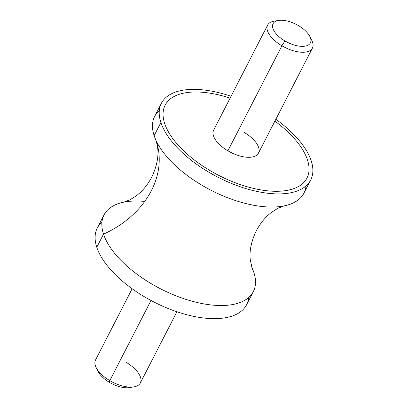 <?xml version="1.0" encoding="UTF-8"?>
<svg xmlns="http://www.w3.org/2000/svg" width="408" height="408" viewBox="0 0 408 408"><rect width="100%" height="100%" fill="white"/><g stroke="black" fill="none" stroke-linecap="round" stroke-linejoin="round"><path stroke-width="0.61" d="M311.197 160.767A83.921 39.913 27.2 0 0 275.844 119.284A83.921 39.913 -152.8 0 1 311.197 160.767A83.921 39.913 -152.8 0 1 252.042 190.286A83.921 39.913 -152.8 0 1 160.89 122.517L154.142 135.65A83.921 39.913 -152.8 0 1 154.652 116.413L161.405 103.28A83.921 39.913 27.2 0 0 160.89 122.517A83.921 39.913 27.2 0 0 234.891 184.799A83.921 39.913 27.2 0 0 310.687 180.005A83.921 39.913 27.2 0 0 311.197 160.767M310.687 180.005L303.935 193.132A83.921 39.913 -152.8 0 1 228.143 197.931A83.921 39.913 -152.8 0 1 154.142 135.65L160.89 122.517A83.921 39.913 -152.8 0 1 231.056 96.268A83.921 39.913 27.2 0 0 161.405 103.28M283.886 205.938L277.583 208.457L271.957 212.043C265.807 216.551 260.579 222.804 256.275 230.8C251.262 241.434 249.263 251.083 250.267 259.743L252.057 267.862A83.921 39.913 -152.8 0 1 253.837 272.386A91.264 72.308 -18.2 0 1 251.629 266.715A91.264 72.308 161.8 0 0 253.837 272.386A83.921 39.913 -152.8 0 1 194.677 301.9A83.921 39.913 -152.8 0 1 103.525 234.136A83.921 39.913 -152.8 0 1 124.093 202.098L130.147 199.706L135.767 196.177C142.055 191.638 147.39 185.278 151.776 177.092C156.749 166.454 158.727 156.825 157.702 148.206L156.346 141.316A91.264 72.308 -18.2 0 1 103.525 234.136A91.264 72.308 161.8 0 0 156.346 141.316L155.917 140.174A83.921 39.913 27.2 0 0 283.886 205.938A83.921 39.913 27.2 0 0 306.025 185.905M159.319 110.507A83.921 39.913 27.2 0 0 154.142 135.65A83.921 39.913 27.2 0 0 155.917 140.174M165.138 105.198A79.723 37.918 27.2 0 0 164.648 123.471A79.723 37.918 27.2 0 0 180.673 147.849A79.723 37.918 27.2 0 0 210.258 170.707A79.723 37.918 27.2 0 0 283.611 190.908A79.723 37.918 27.2 0 0 306.954 178.082M144.728 201.414A83.921 39.913 27.2 0 0 104.04 214.899A83.921 39.913 27.2 0 0 103.525 234.136A83.921 39.913 27.2 0 0 177.526 296.417A83.921 39.913 27.2 0 0 253.322 291.618A83.921 39.913 27.2 0 0 253.837 272.386A83.921 39.913 27.2 0 0 251.899 267.515M253.322 291.618L246.575 304.75A83.921 39.913 -152.8 0 1 170.779 309.55A83.921 39.913 -152.8 0 1 96.778 247.263L103.525 234.136L96.778 247.263A83.921 39.913 -152.8 0 1 97.293 228.031L104.04 214.899M101.954 222.125A83.921 39.913 27.2 0 0 96.778 247.263A83.921 39.913 27.2 0 0 177.919 312.1A83.921 39.913 27.2 0 0 248.661 297.524M176.919 311.768L140.332 382.959A25.179 11.975 -152.8 0 1 109.793 380.628L150.991 300.477L109.793 380.628A25.179 11.975 -152.8 0 1 95.549 359.943L132.136 288.752M133.814 386.891L129.484 387.6A20.981 9.981 -152.8 0 1 109.466 382.383L109.793 380.628A25.179 11.975 27.2 0 0 133.814 386.891A25.179 11.975 27.2 0 0 126.082 362.273M109.793 380.628L109.466 382.383A20.981 9.981 -152.8 0 1 98.088 371.464L96.14 367.526A25.179 11.975 27.2 0 0 109.793 380.628M97.359 369.623A20.981 9.981 27.2 0 0 109.466 382.383A20.981 9.981 27.2 0 0 131.401 387.121M309.886 36.567L311.834 40.504A25.179 11.975 -152.8 0 1 306.097 51.989A25.179 11.975 -152.8 0 1 281.892 45.762L284.937 40.948A20.981 9.981 27.2 0 0 305.108 46.14A20.981 9.981 27.2 0 0 309.886 36.567A20.981 9.981 27.2 0 0 298.513 25.653A20.981 9.981 -152.8 0 1 309.697 43.896A20.981 9.981 -152.8 0 1 284.937 40.948A20.981 9.981 -152.8 0 1 273.753 22.705A20.981 9.981 -152.8 0 1 298.513 25.653A20.981 9.981 27.2 0 0 278.496 20.436A20.981 9.981 27.2 0 0 284.937 40.948L281.892 45.762A25.179 11.975 -152.8 0 1 274.161 21.145L278.496 20.436M312.431 48.093L258.442 153.143A25.179 11.975 -152.8 0 1 227.904 150.812L281.892 45.762A25.179 11.975 27.2 0 0 312.431 48.093A25.179 11.975 27.2 0 0 310.615 38.408M281.892 45.762L227.904 150.812A25.179 11.975 -152.8 0 1 213.654 130.126L267.643 25.077A25.179 11.975 27.2 0 0 281.892 45.762M276.573 20.915A25.179 11.975 27.2 0 0 267.643 25.077M274.885 121.145A79.723 37.918 -152.8 0 1 291.419 135.425A79.723 37.918 -152.8 0 1 307.443 159.803A79.723 37.918 -152.8 0 1 283.616 190.898A79.723 37.918 -152.8 0 1 210.258 170.702A79.723 37.918 -152.8 0 1 180.678 147.844A79.723 37.918 -152.8 0 1 164.648 123.466A79.723 37.918 -152.8 0 1 188.481 92.371A79.723 37.918 -152.8 0 1 230.102 98.129M227.904 150.812A25.179 11.975 27.2 0 0 257.611 154.346A25.179 11.975 27.2 0 0 244.193 132.457"/></g></svg>
